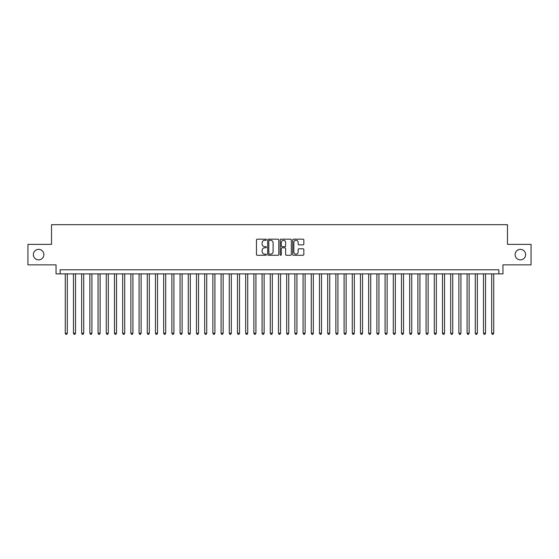 <?xml version="1.0" encoding="UTF-8"?>
<svg xmlns="http://www.w3.org/2000/svg" width="559" height="559" viewBox="0 0 559 559"><rect width="100%" height="100%" fill="white"/><g stroke="black" fill="none" stroke-linecap="round" stroke-linejoin="round"><path stroke-width="0.84" d="M266.377 239.748A0.566 0.566 0 0 0 265.818 239.182L257.266 239.182A0.804 0.804 0 0 0 256.462 239.986L256.462 254.478A0.804 0.804 0 0 0 257.266 255.281L265.818 255.281A0.566 0.566 0 0 0 266.377 254.715A0.566 0.566 0 0 0 265.818 254.156L264.707 254.156A2.578 2.578 0 0 1 262.136 251.578L262.136 250.369A2.578 2.578 0 0 1 264.707 247.798L265.818 247.798A0.566 0.566 0 0 0 266.377 247.232A0.566 0.566 0 0 0 265.818 246.666L264.707 246.666A2.578 2.578 0 0 1 262.136 244.094L262.136 242.886A2.578 2.578 0 0 1 264.707 240.307L265.818 240.307A0.566 0.566 0 0 0 266.377 239.748M515.139 254.611A5.248 5.248 0 0 0 520.387 259.858A5.248 5.248 0 0 0 525.635 254.611A5.248 5.248 0 0 0 520.387 249.363A5.248 5.248 0 0 0 515.139 254.611M33.365 254.611A5.248 5.248 0 0 0 38.613 259.858A5.248 5.248 0 0 0 43.861 254.611A5.248 5.248 0 0 0 38.613 249.363A5.248 5.248 0 0 0 33.365 254.611M303.027 244.856A0.804 0.804 0 0 0 303.83 244.052L303.83 239.986A0.804 0.804 0 0 0 303.027 239.182L293.524 239.182A0.804 0.804 0 0 0 292.72 239.986L292.72 254.478A0.804 0.804 0 0 0 293.524 255.281L303.027 255.281A0.804 0.804 0 0 0 303.83 254.478L303.83 249.566A0.804 0.804 0 0 0 303.027 248.762L298.96 248.762A0.804 0.804 0 0 0 298.157 249.566L298.157 251.997A2.152 2.152 0 0 1 296.004 254.156A2.152 2.152 0 0 1 293.845 251.997L293.845 242.459A2.152 2.152 0 0 1 296.004 240.307A2.152 2.152 0 0 1 298.157 242.459L298.157 244.052A0.804 0.804 0 0 0 298.96 244.856L303.027 244.856M498.866 273.882L502.96 273.882L502.96 264.861L531.05 264.861L531.05 244.36L507.474 244.36L507.474 224.683L51.526 224.683L51.526 244.36L27.95 244.36L27.95 264.861L56.04 264.861L56.04 273.882L498.866 273.882L498.866 269.78L60.134 269.78L60.134 273.882M278.794 239.986A0.804 0.804 0 0 0 277.991 239.182L268.495 239.182A0.804 0.804 0 0 0 267.684 239.986L267.684 254.478A0.804 0.804 0 0 0 268.495 255.281L277.991 255.281A0.804 0.804 0 0 0 278.794 254.478L278.794 239.986M281.009 239.182L290.505 239.182A0.804 0.804 0 0 1 291.316 239.986L291.316 254.478A0.804 0.804 0 0 1 290.505 255.281L286.446 255.281A0.804 0.804 0 0 1 285.635 254.478L285.635 248.601A0.804 0.804 0 0 0 284.831 247.798L282.134 247.798A0.804 0.804 0 0 0 281.331 248.601L281.331 254.715A0.566 0.566 0 0 1 280.765 255.281A0.566 0.566 0 0 1 280.206 254.715L280.206 239.986A0.804 0.804 0 0 1 281.009 239.182M269.375 240.307A0.566 0.566 0 0 0 268.816 240.873L268.816 253.59A0.566 0.566 0 0 0 269.375 254.156L270.542 254.156A2.578 2.578 0 0 0 273.12 251.578L273.12 242.886A2.578 2.578 0 0 0 270.542 240.307L269.375 240.307M285.635 242.501A2.152 2.152 0 0 0 283.483 240.349A2.152 2.152 0 0 0 281.331 242.501L281.331 245.862A0.804 0.804 0 0 0 282.134 246.666L284.831 246.666A0.804 0.804 0 0 0 285.635 245.862L285.635 242.501M65.263 273.882L65.263 333.255L67.311 333.255L67.311 273.882M67.311 333.255L66.696 334.317L65.878 334.317L65.263 333.255M73.46 273.882L73.46 333.255L75.514 333.255L75.514 273.882M75.514 333.255L74.899 334.317L74.074 334.317L73.46 333.255M81.663 273.882L81.663 333.255L83.71 333.255L83.71 273.882M83.71 333.255L83.095 334.317L82.278 334.317L81.663 333.255M89.866 273.882L89.866 333.255L91.914 333.255L91.914 273.882M91.914 333.255L91.299 334.317L90.481 334.317L89.866 333.255M98.063 273.882L98.063 333.255L100.117 333.255L100.117 273.882M100.117 333.255L99.502 334.317L98.677 334.317L98.063 333.255M106.266 273.882L106.266 333.255L108.313 333.255L108.313 273.882M108.313 333.255L107.698 334.317L106.881 334.317L106.266 333.255M114.462 273.882L114.462 333.255L116.517 333.255L116.517 273.882M116.517 333.255L115.902 334.317L115.077 334.317L114.462 333.255M122.666 273.882L122.666 333.255L124.713 333.255L124.713 273.882M124.713 333.255L124.098 334.317L123.28 334.317L122.666 333.255M130.869 273.882L130.869 333.255L132.916 333.255L132.916 273.882M132.916 333.255L132.301 334.317L131.484 334.317L130.869 333.255M139.065 273.882L139.065 333.255L141.12 333.255L141.12 273.882M141.12 333.255L140.505 334.317L139.68 334.317L139.065 333.255M147.269 273.882L147.269 333.255L149.316 333.255L149.316 273.882M149.316 333.255L148.701 334.317L147.883 334.317L147.269 333.255M155.465 273.882L155.465 333.255L157.519 333.255L157.519 273.882M157.519 333.255L156.904 334.317L156.08 334.317L155.465 333.255M163.668 273.882L163.668 333.255L165.716 333.255L165.716 273.882M165.716 333.255L165.101 334.317L164.283 334.317L163.668 333.255M171.872 273.882L171.872 333.255L173.919 333.255L173.919 273.882M173.919 333.255L173.304 334.317L172.486 334.317L171.872 333.255M180.068 273.882L180.068 333.255L182.122 333.255L182.122 273.882M182.122 333.255L181.507 334.317L180.683 334.317L180.068 333.255M188.271 273.882L188.271 333.255L190.319 333.255L190.319 273.882M190.319 333.255L189.704 334.317L188.886 334.317L188.271 333.255M196.468 273.882L196.468 333.255L198.522 333.255L198.522 273.882M198.522 333.255L197.907 334.317L197.082 334.317L196.468 333.255M204.671 273.882L204.671 333.255L206.718 333.255L206.718 273.882M206.718 333.255L206.103 334.317L205.286 334.317L204.671 333.255M212.874 273.882L212.874 333.255L214.922 333.255L214.922 273.882M214.922 333.255L214.307 334.317L213.489 334.317L212.874 333.255M221.071 273.882L221.071 333.255L223.125 333.255L223.125 273.882M223.125 333.255L222.51 334.317L221.685 334.317L221.071 333.255M229.274 273.882L229.274 333.255L231.321 333.255L231.321 273.882M231.321 333.255L230.706 334.317L229.889 334.317L229.274 333.255M237.47 273.882L237.47 333.255L239.525 333.255L239.525 273.882M239.525 333.255L238.91 334.317L238.085 334.317L237.47 333.255M245.674 273.882L245.674 333.255L247.721 333.255L247.721 273.882M247.721 333.255L247.106 334.317L246.288 334.317L245.674 333.255M253.877 273.882L253.877 333.255L255.924 333.255L255.924 273.882M255.924 333.255L255.309 334.317L254.492 334.317L253.877 333.255M262.073 273.882L262.073 333.255L264.127 333.255L264.127 273.882M264.127 333.255L263.506 334.317L262.688 334.317L262.073 333.255M270.276 273.882L270.276 333.255L272.324 333.255L272.324 273.882M272.324 333.255L271.709 334.317L270.891 334.317L270.276 333.255M278.473 273.882L278.473 333.255L280.527 333.255L280.527 273.882M280.527 333.255L279.912 334.317L279.088 334.317L278.473 333.255M286.676 273.882L286.676 333.255L288.724 333.255L288.724 273.882M288.724 333.255L288.109 334.317L287.291 334.317L286.676 333.255M294.873 273.882L294.873 333.255L296.927 333.255L296.927 273.882M296.927 333.255L296.312 334.317L295.494 334.317L294.873 333.255M303.076 273.882L303.076 333.255L305.123 333.255L305.123 273.882M305.123 333.255L304.508 334.317L303.691 334.317L303.076 333.255M311.279 273.882L311.279 333.255L313.326 333.255L313.326 273.882M313.326 333.255L312.712 334.317L311.894 334.317L311.279 333.255M319.475 273.882L319.475 333.255L321.53 333.255L321.53 273.882M321.53 333.255L320.915 334.317L320.09 334.317L319.475 333.255M327.679 273.882L327.679 333.255L329.726 333.255L329.726 273.882M329.726 333.255L329.111 334.317L328.294 334.317L327.679 333.255M335.875 273.882L335.875 333.255L337.929 333.255L337.929 273.882M337.929 333.255L337.315 334.317L336.49 334.317L335.875 333.255M344.078 273.882L344.078 333.255L346.126 333.255L346.126 273.882M346.126 333.255L345.511 334.317L344.693 334.317L344.078 333.255M352.282 273.882L352.282 333.255L354.329 333.255L354.329 273.882M354.329 333.255L353.714 334.317L352.897 334.317L352.282 333.255M360.478 273.882L360.478 333.255L362.532 333.255L362.532 273.882M362.532 333.255L361.918 334.317L361.093 334.317L360.478 333.255M368.681 273.882L368.681 333.255L370.729 333.255L370.729 273.882M370.729 333.255L370.114 334.317L369.296 334.317L368.681 333.255M376.878 273.882L376.878 333.255L378.932 333.255L378.932 273.882M378.932 333.255L378.317 334.317L377.493 334.317L376.878 333.255M385.081 273.882L385.081 333.255L387.128 333.255L387.128 273.882M387.128 333.255L386.514 334.317L385.696 334.317L385.081 333.255M393.284 273.882L393.284 333.255L395.332 333.255L395.332 273.882M395.332 333.255L394.717 334.317L393.899 334.317L393.284 333.255M401.481 273.882L401.481 333.255L403.535 333.255L403.535 273.882M403.535 333.255L402.92 334.317L402.096 334.317L401.481 333.255M409.684 273.882L409.684 333.255L411.731 333.255L411.731 273.882M411.731 333.255L411.117 334.317L410.299 334.317L409.684 333.255M417.88 273.882L417.88 333.255L419.935 333.255L419.935 273.882M419.935 333.255L419.32 334.317L418.495 334.317L417.88 333.255M426.084 273.882L426.084 333.255L428.131 333.255L428.131 273.882M428.131 333.255L427.516 334.317L426.699 334.317L426.084 333.255M434.287 273.882L434.287 333.255L436.334 333.255L436.334 273.882M436.334 333.255L435.72 334.317L434.902 334.317L434.287 333.255M442.483 273.882L442.483 333.255L444.538 333.255L444.538 273.882M444.538 333.255L443.923 334.317L443.098 334.317L442.483 333.255M450.687 273.882L450.687 333.255L452.734 333.255L452.734 273.882M452.734 333.255L452.119 334.317L451.302 334.317L450.687 333.255M458.883 273.882L458.883 333.255L460.937 333.255L460.937 273.882M460.937 333.255L460.323 334.317L459.498 334.317L458.883 333.255M467.086 273.882L467.086 333.255L469.134 333.255L469.134 273.882M469.134 333.255L468.519 334.317L467.701 334.317L467.086 333.255M475.29 273.882L475.29 333.255L477.337 333.255L477.337 273.882M477.337 333.255L476.722 334.317L475.905 334.317L475.29 333.255M483.486 273.882L483.486 333.255L485.54 333.255L485.54 273.882M485.54 333.255L484.926 334.317L484.101 334.317L483.486 333.255M491.689 273.882L491.689 333.255L493.737 333.255L493.737 273.882M493.737 333.255L493.122 334.317L492.304 334.317L491.689 333.255"/></g></svg>
